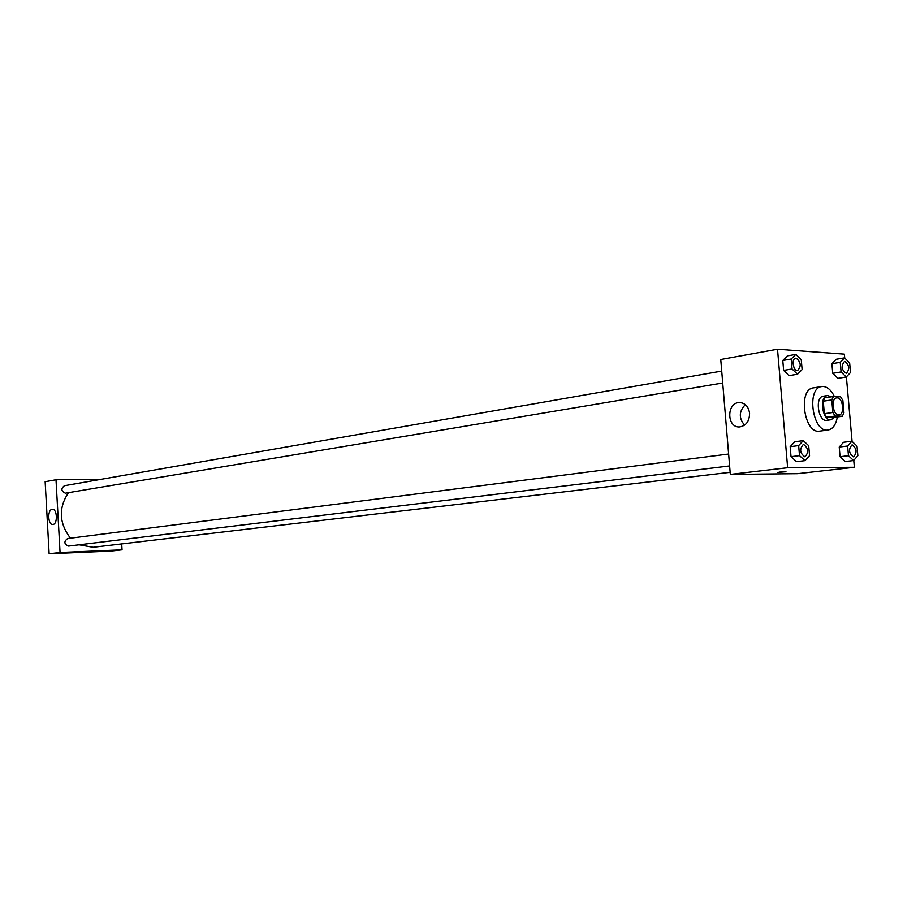 <?xml version="1.0" encoding="UTF-8"?>
<svg xmlns="http://www.w3.org/2000/svg" width="903" height="903" viewBox="0 0 903 903"><rect width="100%" height="100%" fill="white"/><g stroke="black" fill="none" stroke-linecap="round" stroke-linejoin="round"><path stroke-width="1.35" d="M837.126 397.873C843.007 397.704 844.948 414.522 839.079 414.917C833.051 416.204 830.467 398.392 836.607 397.907L837.126 397.873M831.753 399.927L832.859 412.49L835.162 416.057L842.273 416.272L843.944 412.84L842.849 400.379L840.558 396.812L833.446 396.507L831.753 399.927L823.243 401.203L824.337 413.698L832.859 412.49M823.243 401.203L824.947 397.783L833.446 396.507M824.337 413.698L826.64 417.254L833.762 417.457L842.273 416.272M831.381 396.812L827.543 395.548C818.773 396.259 822.452 421.577 831.065 419.748L834.44 417.367M831.065 419.748L826.832 420.335C818.208 422.164 814.54 396.902 823.322 396.191L827.543 395.548M826.64 417.254L835.162 416.057M837.307 416.96C835.964 424.67 832.893 429.027 828.107 430.02C812.632 433.259 806.029 387.861 821.786 386.552L823.231 386.473C827.611 386.924 831.324 390.277 834.372 396.541M828.107 430.02L819.687 431.137C804.189 434.377 797.62 389.182 813.4 387.872L821.786 386.552M844.711 358.017L844.373 354.134L777.506 349.224L787.642 467.72L854.362 467.28L853.753 460.372M852.071 441.409L846.382 376.867M844.531 357.836L836.201 359.259L831.9 363.717L832.735 373.3L837.882 378.357L846.224 377.025L850.491 372.51L849.644 362.95L844.531 357.836L840.23 362.317L841.088 371.934L846.224 377.025M851.89 441.228L843.504 442.289L839.214 447.064L840.061 456.715L845.197 461.523L853.595 460.553L857.85 455.722L857.003 446.093L851.89 441.228L847.612 446.014L848.459 455.71L853.595 460.553M803.252 440.653L794.798 441.759L790.17 446.692L791.028 456.67L796.502 461.659L804.979 460.643L809.551 455.654L808.693 445.698L803.252 440.653L798.636 445.608L799.505 455.631L804.979 460.643M795.814 354.394L787.416 355.872L782.777 360.478L783.635 370.388L789.109 375.625L797.518 374.237L802.112 369.575L801.254 359.687L795.814 354.394L791.186 359.01L792.044 368.966L797.518 374.237M779.221 472.111L785.802 471.806L779.221 472.111M777.506 349.224L720.752 359.496L730.313 474.402L787.642 467.72M730.313 474.402L797.586 473.68L854.362 467.28M777.381 472.438L785.96 471.738M749.569 413.235C749.479 421.17 746.183 425.731 739.681 426.927C726.667 428.101 726.351 402.569 739.365 402.557C745.088 402.896 748.485 406.452 749.569 413.235M745.359 404.646C738.902 411.305 738.643 418.145 744.58 425.155M730.143 472.325L93.088 547.286L79.137 544.802M70.434 538.199C59.034 523.097 58.379 507.937 68.459 492.699M721.711 371.088L64.452 485.701C60.817 488.568 61.111 491.063 65.332 493.185L722.705 382.996M729.613 465.937L68.526 546.089C64.034 544.103 63.729 541.586 67.612 538.56L67.872 538.538M121.702 543.922L122.052 549.825L110.855 551.09L49.134 553.776L60.061 552.501L122.052 549.825M101.147 479.301L56.009 479.753L60.061 552.501M56.009 479.753L45.15 481.717L49.134 553.776M52.137 509.326L52.34 509.303C57.352 508.649 57.848 524.564 52.803 524.474C47.904 525.117 47.227 509.71 52.137 509.326M86.135 551.756L82.128 552.072L86.135 551.756M82.117 552.083L87.399 551.744M797.654 370.422L797.654 370.422C793.229 371.483 791.118 358.672 795.645 358.198L796.164 358.164C800.95 362.047 801.458 366.133 797.688 370.422C793.263 371.472 791.152 358.672 795.678 358.198L795.678 358.198M787.416 355.872L782.777 360.478L791.186 359.01M782.777 360.478L783.635 370.388L792.044 368.966M783.635 370.388L789.109 375.625M804.9 456.816L804.9 456.816C799.821 453.272 799.29 449.163 803.298 444.479L803.614 444.457C808.478 448.328 808.919 452.448 804.934 456.805C799.855 453.261 799.324 449.152 803.331 444.479L803.298 444.479M794.798 441.759L790.17 446.692L798.636 445.608M790.17 446.692L791.028 456.67L799.505 455.631M791.028 456.67L796.502 461.659M846.314 373.345L846.314 373.345C841.494 370.095 840.862 366.144 844.418 361.516L844.892 361.493C849.384 365.252 849.87 369.203 846.348 373.334C841.528 370.083 840.896 366.144 844.452 361.505M836.201 359.259L831.9 363.717L840.23 362.317M831.9 363.717L832.735 373.3L841.088 371.934M832.735 373.3L837.882 378.357M853.493 456.85L853.493 456.85C848.741 453.385 848.233 449.412 851.969 444.931L852.251 444.908C856.812 448.667 857.24 452.64 853.527 456.85C848.775 453.385 848.267 449.412 852.003 444.919L851.969 444.931M843.504 442.289L839.214 447.064L847.612 446.014M839.214 447.064L840.061 456.715L848.459 455.71M840.061 456.715L845.197 461.523M739.365 402.557L740.708 402.603M67.612 538.56L728.619 454.028"/></g></svg>
